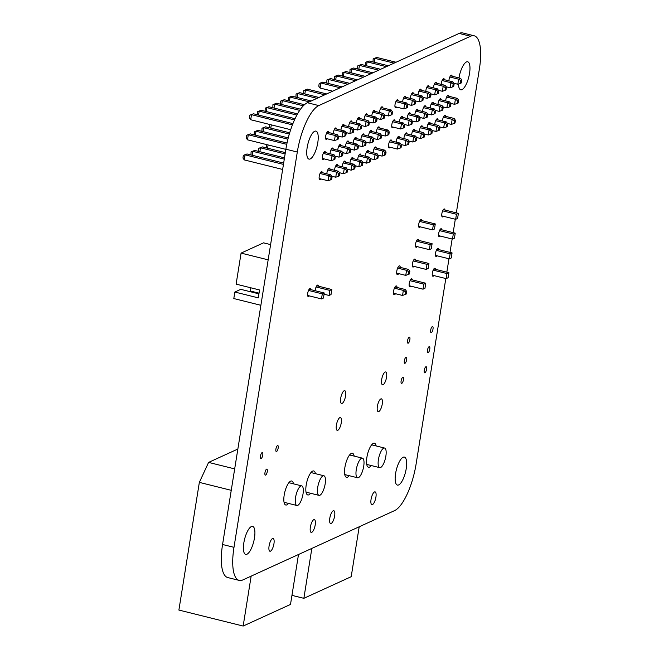 <?xml version="1.0" encoding="UTF-8"?>
<svg xmlns="http://www.w3.org/2000/svg" width="659" height="659" viewBox="0 0 659 659"><rect width="100%" height="100%" fill="white"/><g stroke="black" fill="none" stroke-linecap="round" stroke-linejoin="round"><path stroke-width="0.99" d="M408.366 274.474L408.794 271.788L406.57 270.322L405.755 275.38L409.396 274.004L409.832 271.319L408.514 269.432L406.57 270.322L397.624 268.098M408.794 271.788L409.832 271.319M405.755 275.38L396.685 273.123M408.514 269.432L398.242 266.879M405.153 294.557L405.582 291.871L403.349 290.405L402.542 295.463L406.183 294.087L406.611 291.393L405.293 289.515L403.349 290.405L394.411 288.172M405.582 291.871L406.611 291.393M402.542 295.463L393.472 293.206M405.293 289.515L395.021 286.962M331.073 177.156L332.103 176.678L330.785 174.8L328.841 175.689L331.073 177.156L330.645 179.841L328.034 180.747L319.154 178.54M332.103 176.678L331.675 179.372L330.645 179.841M320.043 173.498L328.841 175.689L328.034 180.747M283.452 164.396L245.082 154.849L247.018 153.959L283.658 163.078M244.267 159.906L245.082 154.849L243.377 155.335L242.949 158.02L244.267 159.906L282.637 169.454M330.785 174.8L320.711 172.296M247.018 153.959L243.377 155.335M338.784 173.63L339.813 173.16L338.495 171.274L336.551 172.164L338.784 173.63L338.347 176.315L335.744 177.222L331.798 176.241M339.813 173.16L339.385 175.846L338.347 176.315M327.754 169.973L336.551 172.164L335.744 177.222M284.293 159.165L252.784 151.323L254.728 150.433L284.499 157.847M252.158 155.236L252.784 151.323L251.087 151.809L250.964 154.939M338.495 171.274L328.421 168.77M254.728 150.433L251.087 151.809M346.494 170.113L347.524 169.635L346.206 167.757L344.262 168.646L346.494 170.113L346.057 172.798L343.454 173.704L339.509 172.724M347.524 169.635L347.095 172.328L346.057 172.798M335.464 166.455L344.262 168.646L343.454 173.704M285.125 153.934L260.494 147.805L262.439 146.916L285.339 152.616M259.868 151.718L260.494 147.805L258.798 148.291L258.674 151.413M346.206 167.757L336.131 165.252M262.439 146.916L258.798 148.291M354.196 166.587L355.234 166.117L353.916 164.231L351.972 165.121L354.196 166.587L353.768 169.281L351.156 170.179L347.219 169.198M355.234 166.117L354.797 168.803L353.768 169.281M343.174 162.93L351.972 165.121L351.156 170.179M267.579 148.193L268.098 144.955M353.916 164.231L343.841 161.727M266.508 144.774L266.384 147.896M361.906 163.07L362.936 162.6L361.618 160.714L359.682 161.603L361.906 163.07L361.478 165.755L358.867 166.661L354.921 165.681M362.936 162.6L362.508 165.285L361.478 165.755M350.876 159.412L359.682 161.603L358.867 166.661M361.618 160.714L351.544 158.209M369.617 159.544L370.646 159.074L369.328 157.196L367.384 158.078L369.617 159.544L369.188 162.238L366.577 163.135L362.631 162.155M370.646 159.074L370.218 161.76L369.188 162.238M358.587 155.886L367.384 158.078L366.577 163.135M369.328 157.196L359.254 154.684M377.327 156.026L378.357 155.557L377.039 153.671L375.095 154.56L377.327 156.026L376.899 158.712L374.287 159.618L370.342 158.638M378.357 155.557L377.928 158.242L376.899 158.712M366.297 152.369L375.095 154.56L374.287 159.618M377.039 153.671L366.964 151.166M385.037 152.501L386.067 152.031L384.749 150.153L382.805 151.035L385.037 152.501L384.601 155.195L381.998 156.101L378.052 155.112M386.067 152.031L385.639 154.717L384.601 155.195M374.007 148.852L382.805 151.035L381.998 156.101M384.749 150.153L374.674 147.641M237.858 449.034L208.598 462.404L234.678 468.895M298.494 554.507L290.504 604.427L243.155 626.05L251.153 576.131M243.155 626.05L178.894 610.061L199.347 482.38L208.598 462.404M231.243 490.321L199.347 482.38M300.842 486.004A10.099 3.303 104 0 0 295.8 496.145A10.099 3.303 104 0 0 296.855 505.486A10.099 3.303 104 0 0 302.497 496.491A10.099 3.303 104 0 0 301.731 485.889A10.099 3.303 104 0 0 300.842 486.004M323.001 475.88A10.099 3.303 104 0 0 317.959 486.021A10.099 3.303 104 0 0 319.005 495.37A10.099 3.303 104 0 0 324.656 486.367A10.099 3.303 104 0 0 323.882 475.765A10.099 3.303 104 0 0 323.001 475.88M316.773 285.767L331.831 289.515L331.024 294.573L329.08 295.463L329.887 290.397L331.831 289.515M324.047 294.211L329.08 295.463M316.106 286.97L329.887 290.397M309.178 289.227L324.244 292.975L323.437 298.041L321.493 298.922L322.3 293.865L324.244 292.975M308.511 290.438L322.3 293.865M270.602 244.604L263.542 242.841L241.087 253.105L236.111 284.136L259.547 289.968L258.287 297.868L234.851 292.044L233.805 298.56L260.882 305.298M268.164 259.844L241.087 253.105M307.629 295.479L321.493 298.922M250.857 287.802L250.346 291.006L259.036 293.173M234.851 292.044L240.766 289.334L258.929 293.856M334.286 157.073L335.324 156.603L334.006 154.717L332.062 155.606L334.286 157.073L333.858 159.758L331.246 160.664L322.375 158.457M335.324 156.603L334.887 159.289L333.858 159.758M323.264 153.415L332.062 155.606L331.246 160.664M286.764 144.337L248.295 134.766L250.239 133.876L287.036 143.036M247.487 139.823L248.295 134.766L246.598 135.252L246.169 137.937L247.487 139.823L285.858 149.371M334.006 154.717L323.923 152.213M250.239 133.876L246.598 135.252M341.996 153.547L343.026 153.077L341.708 151.199L339.772 152.081L341.996 153.547L341.568 156.241L338.957 157.147L335.011 156.158M343.026 153.077L342.598 155.763L341.568 156.241M330.966 149.898L339.772 152.081L338.957 157.147M287.925 139.181L256.005 131.24L257.949 130.358L288.255 137.896M255.379 135.153L256.005 131.24L254.308 131.734L254.185 134.856M341.708 151.199L331.634 148.687M257.949 130.358L254.308 131.734M349.707 150.03L350.736 149.56L349.418 147.674L347.474 148.563L349.707 150.03L349.278 152.715L346.667 153.621L342.721 152.641M350.736 149.56L350.308 152.245L349.278 152.715M338.677 146.372L347.474 148.563L346.667 153.621M289.301 134.09L263.715 127.722L265.659 126.833L289.68 132.813M263.089 131.635L263.715 127.722L262.01 128.208L261.887 131.339M349.418 147.674L339.344 145.169M265.659 126.833L262.01 128.208M357.417 146.504L358.447 146.034L357.129 144.156L355.185 145.038L357.417 146.504L356.989 149.198L354.377 150.104L350.431 149.115M358.447 146.034L358.018 148.728L356.989 149.198M346.387 142.855L355.185 145.038L354.377 150.104M270.791 128.11L271.31 124.872M357.129 144.156L347.054 141.644M269.72 124.691L269.597 127.813M365.127 142.987L366.157 142.517L364.839 140.631L362.895 141.52L365.127 142.987L364.691 145.672L362.088 146.578L358.142 145.598M366.157 142.517L365.729 145.202L364.691 145.672M354.097 139.329L362.895 141.52L362.088 146.578M364.839 140.631L354.764 138.126M372.837 139.469L373.867 138.991L372.549 137.113L370.605 137.995L372.837 139.469L372.401 142.155L369.79 143.061L365.852 142.08M373.867 138.991L373.439 141.685L372.401 142.155M361.807 135.812L370.605 137.995L369.79 143.061M372.549 137.113L362.475 134.601M380.54 135.943L381.577 135.474L380.259 133.588L378.315 134.477L380.54 135.943L380.111 138.629L377.5 139.535L373.562 138.555M381.577 135.474L381.141 138.159L380.111 138.629M369.518 132.286L378.315 134.477L377.5 139.535M380.259 133.588L370.177 131.083M388.25 132.426L389.28 131.948L387.962 130.07L386.026 130.96L388.25 132.426L387.822 135.111L385.21 136.018L381.264 135.037M389.28 131.948L388.851 134.642L387.822 135.111M377.22 128.769L386.026 130.96L385.21 136.018M387.962 130.07L377.887 127.566M337.507 136.99L338.537 136.52L337.219 134.634L335.274 135.523L337.507 136.99L337.078 139.675L334.467 140.581L325.587 138.374M338.537 136.52L338.108 139.206L337.078 139.675M326.477 133.332L335.274 135.523L334.467 140.581M292.415 124.864L251.516 114.682L253.451 113.793L292.909 123.612M250.7 119.74L251.516 114.682L249.81 115.168L249.382 117.862L250.7 119.74L290.677 129.691M337.219 134.634L327.144 132.13M253.451 113.793L249.81 115.168M345.217 133.472L346.247 132.994L344.929 131.116L342.985 132.006L345.217 133.472L344.781 136.158L342.178 137.064L338.232 136.083M346.247 132.994L345.818 135.688L344.781 136.158M334.187 129.815L342.985 132.006L342.178 137.064M294.474 119.93L259.218 111.165L261.162 110.275L295.043 118.702M258.592 115.078L259.218 111.165L257.521 111.651L257.397 114.773M344.929 131.116L334.854 128.612M261.162 110.275L257.521 111.651M352.919 129.947L353.957 129.477L352.639 127.591L350.695 128.48L352.919 129.947L352.491 132.632L349.88 133.538L345.942 132.558M353.957 129.477L353.529 132.162L352.491 132.632M341.897 126.289L350.695 128.48L349.88 133.538M296.863 115.086L266.928 107.639L268.872 106.75L297.53 113.883M266.302 111.552L266.928 107.639L265.231 108.125L265.107 111.256M352.639 127.591L342.565 125.086M268.872 106.75L265.231 108.125M360.63 126.429L361.667 125.951L360.341 124.073L358.405 124.963L360.63 126.429L360.201 129.115L357.59 130.021L353.652 129.04M361.667 125.951L361.231 128.645L360.201 129.115M349.608 122.772L358.405 124.963L357.59 130.021M299.705 110.358L274.638 104.122L276.582 103.232L300.512 109.188M274.012 108.035L274.638 104.122L272.941 104.608L272.818 107.73M360.341 124.073L350.267 121.569M276.582 103.232L272.941 104.608M368.34 122.903L369.369 122.434L368.051 120.548L366.116 121.437L368.34 122.903L367.911 125.597L365.3 126.495L361.354 125.515M369.369 122.434L368.941 125.119L367.911 125.597M357.31 119.246L366.116 121.437L365.3 126.495M303.313 105.811L282.349 100.596L284.293 99.707L304.45 104.723M281.722 104.509L282.349 100.596L280.652 101.091L280.528 104.213M368.051 120.548L357.977 118.043M284.293 99.707L280.652 101.091M376.05 119.386L377.08 118.917L375.762 117.03L373.818 117.92L376.05 119.386L375.622 122.072L373.01 122.978L369.065 121.997M377.08 118.917L376.651 121.602L375.622 122.072M365.02 115.729L373.818 117.92L373.01 122.978M309.302 101.865L290.059 97.079L291.995 96.189L311.246 100.975M289.433 100.992L290.059 97.079L288.354 97.565L288.23 100.695M375.762 117.03L365.687 114.526M291.995 96.189L288.354 97.565M383.76 115.86L384.79 115.391L383.472 113.513L381.528 114.394L383.76 115.86L383.332 118.554L380.721 119.452L376.775 118.472M384.79 115.391L384.362 118.076L383.332 118.554M372.73 112.203L381.528 114.394L380.721 119.452M317.012 98.339L297.761 93.553L299.705 92.672L318.948 97.458M297.135 97.466L297.761 93.553L296.064 94.048L295.94 97.17M383.472 113.513L373.398 111M299.705 92.672L296.064 94.048M391.471 112.343L392.5 111.873L391.182 109.987L389.238 110.877L391.471 112.343L391.034 115.028L388.431 115.935L384.485 114.954M392.5 111.873L392.072 114.559L391.034 115.028M380.441 108.686L389.238 110.877L388.431 115.935M324.714 94.822L305.471 90.036L307.415 89.146L326.658 93.932M304.845 93.949L305.471 90.036L303.774 90.522L303.651 93.652M391.182 109.987L381.108 107.483M307.415 89.146L303.774 90.522M433.836 268.93L448.903 272.678L448.095 277.736L446.151 278.625L446.959 273.559L448.903 272.678M433.177 270.132L446.959 273.559M432.288 275.174L446.151 278.625M437.008 249.16L452.066 252.908L451.258 257.966L449.314 258.855L450.13 253.797L452.066 252.908M435.451 255.404L449.314 258.855M439.504 230.601L453.293 234.036L455.237 233.146L454.422 238.204L452.478 239.093L453.293 234.036M438.614 235.642L452.478 239.093M441.785 215.88L455.649 219.323L456.456 214.266L458.4 213.376L457.593 218.442L455.649 219.323M443.334 209.636L458.4 213.376M442.667 210.839L456.456 214.266M436.34 250.371L450.13 253.797M440.171 229.398L455.237 233.146M403.67 125.383L404.7 124.905L403.382 123.027L401.438 123.917L403.67 125.383L403.242 128.068L400.631 128.975L391.751 126.767M404.7 124.905L404.272 127.599L403.242 128.068M392.64 121.726L401.438 123.917L400.631 128.975M403.382 123.027L393.308 120.523M411.381 121.857L412.41 121.388L411.092 119.501L409.148 120.391L411.381 121.857L410.944 124.551L408.341 125.449L404.395 124.469M412.41 121.388L411.982 124.073L410.944 124.551M400.351 118.2L409.148 120.391L408.341 125.449M411.092 119.501L401.018 116.997M419.083 118.34L420.121 117.87L418.803 115.984L416.859 116.874L419.083 118.34L418.654 121.025L416.043 121.931L412.106 120.951M420.121 117.87L419.684 120.556L418.654 121.025M408.061 114.682L416.859 116.874L416.043 121.931M418.803 115.984L408.728 113.48M426.793 114.814L427.831 114.345L426.505 112.467L424.569 113.348L426.793 114.814L426.365 117.508L423.753 118.406L419.808 117.426M427.831 114.345L427.394 117.03L426.365 117.508M415.763 111.157L424.569 113.348L423.753 118.406M426.505 112.467L416.43 109.954M434.503 111.297L435.533 110.827L434.215 108.941L432.271 109.831L434.503 111.297L434.075 113.982L431.464 114.888L427.518 113.908M435.533 110.827L435.105 113.513L434.075 113.982M423.473 107.639L432.271 109.831L431.464 114.888M434.215 108.941L424.141 106.437M442.214 107.771L443.243 107.302L441.925 105.424L439.981 106.305L442.214 107.771L441.785 110.465L439.174 111.371L435.228 110.382M443.243 107.302L442.815 109.987L441.785 110.465M431.184 104.122L439.981 106.305L439.174 111.371M441.925 105.424L431.851 102.911M449.924 104.254L450.954 103.784L449.636 101.898L447.692 102.788L449.924 104.254L449.496 106.939L446.884 107.845L442.939 106.865M450.954 103.784L450.525 106.47L449.496 106.939M438.894 100.596L447.692 102.788L446.884 107.845M449.636 101.898L439.561 99.394M457.634 100.728L458.664 100.259L457.346 98.38L455.402 99.262L457.634 100.728L457.198 103.422L454.595 104.328L450.649 103.348M458.664 100.259L458.236 102.952L457.198 103.422M446.604 97.079L455.402 99.262L454.595 104.328M457.346 98.38L447.272 95.868M410.714 279.49L425.78 283.238L424.964 288.296L423.02 289.186L423.836 284.128L425.78 283.238M410.046 280.693L423.836 284.128M409.157 285.734L423.02 289.186M413.877 259.728L428.943 263.476L428.128 268.534L426.192 269.424L426.999 264.358L428.943 263.476M412.328 265.972L426.192 269.424M416.381 241.169L430.162 244.596L432.106 243.706L431.299 248.764L429.355 249.654L430.162 244.596M415.491 246.202L429.355 249.654M418.654 226.441L432.518 229.892L433.334 224.834L435.278 223.945L434.462 229.002L432.518 229.892M420.211 220.197L435.278 223.945M419.544 221.399L433.334 224.834M413.209 260.931L426.999 264.358M417.048 239.958L432.106 243.706M359.196 526.78L351.198 576.699L303.857 598.323L311.847 548.403M303.857 598.323L291.953 595.365M361.544 458.277A10.099 3.303 104 0 0 356.503 468.417A10.099 3.303 104 0 0 357.557 477.767A10.099 3.303 104 0 0 363.2 468.763A10.099 3.303 104 0 0 362.434 458.162A10.099 3.303 104 0 0 361.544 458.277M383.695 448.161A10.099 3.303 104 0 0 378.653 458.293A10.099 3.303 104 0 0 379.708 467.643A10.099 3.303 104 0 0 385.35 458.639A10.099 3.303 104 0 0 384.584 448.046A10.099 3.303 104 0 0 383.695 448.161M400.45 145.458L401.488 144.988L400.17 143.11L398.225 143.992L400.45 145.458L400.021 148.151L397.41 149.058L388.538 146.85M401.488 144.988L401.051 147.682L400.021 148.151M389.428 141.809L398.225 143.992L397.41 149.058M400.17 143.11L390.087 140.598M408.16 141.94L409.19 141.471L407.872 139.584L405.936 140.474L408.16 141.94L407.732 144.626L405.12 145.532L401.174 144.552M409.19 141.471L408.761 144.156L407.732 144.626M397.13 138.283L405.936 140.474L405.12 145.532M407.872 139.584L397.797 137.08M415.87 138.423L416.9 137.945L415.582 136.067L413.638 136.948L415.87 138.423L415.442 141.108L412.831 142.014L408.885 141.034M416.9 137.945L416.472 140.639L415.442 141.108M404.84 134.766L413.638 136.948L412.831 142.014M415.582 136.067L405.507 133.555M423.58 134.897L424.61 134.428L423.292 132.541L421.348 133.431L423.58 134.897L423.152 137.583L420.541 138.489L416.595 137.509M424.61 134.428L424.182 137.113L423.152 137.583M412.55 131.24L421.348 133.431L420.541 138.489M423.292 132.541L413.218 130.037M431.291 131.38L432.32 130.902L431.002 129.024L429.058 129.914L431.291 131.38L430.854 134.065L428.251 134.971L424.305 133.991M432.32 130.902L431.892 133.596L430.854 134.065M420.261 127.722L429.058 129.914L428.251 134.971M431.002 129.024L420.928 126.52M438.993 127.854L440.031 127.385L438.713 125.498L436.769 126.388L438.993 127.854L438.564 130.54L435.953 131.446L432.016 130.466M440.031 127.385L439.594 130.07L438.564 130.54M427.971 124.197L436.769 126.388L435.953 131.446M438.713 125.498L428.638 122.994M446.703 124.337L447.741 123.859L446.415 121.981L444.479 122.871L446.703 124.337L446.275 127.022L443.664 127.928L439.726 126.948M447.741 123.859L447.304 126.553L446.275 127.022M435.681 120.679L444.479 122.871L443.664 127.928M446.415 121.981L436.34 119.477M454.413 120.811L455.443 120.342L454.125 118.455L452.189 119.345L454.413 120.811L453.985 123.505L451.374 124.403L447.428 123.422M455.443 120.342L455.015 123.027L453.985 123.505M443.383 117.154L452.189 119.345L451.374 124.403M454.125 118.455L444.051 115.951M406.883 105.3L407.921 104.83L406.595 102.944L404.659 103.834L406.883 105.3L406.455 107.985L403.843 108.892L394.972 106.684M407.921 104.83L407.484 107.516L406.455 107.985M395.853 101.643L404.659 103.834L403.843 108.892M340.135 87.779L320.892 82.993L322.836 82.103L342.079 86.889M320.085 88.051L320.892 82.993L319.195 83.479L318.758 86.172L320.085 88.051L332.68 91.189M406.595 102.944L396.52 100.44M322.836 82.103L319.195 83.479M414.593 101.774L415.623 101.305L414.305 99.427L412.361 100.308L414.593 101.774L414.165 104.468L411.554 105.374L407.608 104.394M415.623 101.305L415.195 103.998L414.165 104.468M403.563 98.125L412.361 100.308L411.554 105.374M347.845 84.261L328.602 79.467L330.546 78.586L349.789 83.372M327.976 83.38L328.602 79.467L326.905 79.961L326.782 83.083M414.305 99.427L404.231 96.914M330.546 78.586L326.905 79.961M422.304 98.257L423.333 97.787L422.015 95.901L420.071 96.791L422.304 98.257L421.875 100.942L419.264 101.848L415.318 100.868M423.333 97.787L422.905 100.473L421.875 100.942M411.274 94.599L420.071 96.791L419.264 101.848M355.555 80.736L336.312 75.95L338.248 75.06L357.499 79.846M335.686 79.863L336.312 75.95L334.607 76.436L334.484 79.566M422.015 95.901L411.941 93.397M338.248 75.06L334.607 76.436M430.014 94.739L431.044 94.262L429.726 92.384L427.782 93.265L430.014 94.739L429.586 97.425L426.974 98.331L423.029 97.351M431.044 94.262L430.615 96.955L429.586 97.425M418.984 91.082L427.782 93.265L426.974 98.331M363.266 77.218L344.014 72.424L345.959 71.543L365.201 76.329M343.388 76.337L344.014 72.424L342.318 72.918L342.194 76.04M429.726 92.384L419.651 89.871M345.959 71.543L342.318 72.918M437.724 91.214L438.754 90.744L437.436 88.858L435.492 89.748L437.724 91.214L437.288 93.899L434.685 94.805L430.739 93.825M438.754 90.744L438.326 93.43L437.288 93.899M426.694 87.556L435.492 89.748L434.685 94.805M370.968 73.693L351.725 68.907L353.669 68.017L372.912 72.811M351.099 72.82L351.725 68.907L350.028 69.393L349.904 72.523M437.436 88.858L427.361 86.354M353.669 68.017L350.028 69.393M445.426 87.696L446.464 87.219L445.146 85.34L443.202 86.23L445.426 87.696L444.998 90.382L442.387 91.288L438.449 90.308M446.464 87.219L446.028 89.912L444.998 90.382M434.405 84.039L443.202 86.23L442.387 91.288M378.678 70.175L359.435 65.389L361.379 64.5L380.622 69.286M358.809 69.302L359.435 65.389L357.738 65.875L357.615 68.997M445.146 85.34L435.072 82.836M361.379 64.5L357.738 65.875M453.137 84.171L454.175 83.701L452.848 81.815L450.913 82.704L453.137 84.171L452.708 86.856L450.097 87.762L446.151 86.782M454.175 83.701L453.738 86.387L452.708 86.856M442.107 80.513L450.913 82.704L450.097 87.762M386.388 66.65L367.145 61.864L369.089 60.974L388.332 65.768M366.519 65.776L367.145 61.864L365.448 62.35L365.325 65.48M452.848 81.815L442.774 79.311M369.089 60.974L365.448 62.35M460.847 80.653L461.877 80.176L460.559 78.297L458.615 79.187L460.847 80.653L460.419 83.339L457.807 84.245L453.862 83.265M461.877 80.176L461.448 82.869L460.419 83.339M449.817 76.996L458.615 79.187L457.807 84.245M394.098 63.132L374.856 58.346L376.8 57.457L396.043 62.243M374.23 62.259L374.856 58.346L373.159 58.832L373.035 61.954M460.559 78.297L450.484 75.793M376.8 57.457L373.159 58.832M456.333 212.865L479.398 68.857A41.22 13.485 104 0 0 474.175 35.792A41.22 13.485 104 0 0 470.559 36.261L318.808 105.58A41.22 13.485 104 0 0 297.3 152.04L233.986 547.332A41.22 13.485 104 0 0 239.209 580.406A41.22 13.485 104 0 0 242.825 579.936L394.576 510.618A41.22 13.485 104 0 0 416.084 464.158L445.814 278.535M446.835 272.159L448.977 258.773M449.998 252.397L452.148 239.011M453.17 232.627L455.311 219.241M314.689 131.273A14.424 4.72 104 0 0 307.489 145.754A14.424 4.72 104 0 0 308.989 159.107A14.424 4.72 104 0 0 317.053 146.249A14.424 4.72 104 0 0 315.958 131.108A14.424 4.72 104 0 0 314.689 131.273M328.783 132.533A4.119 1.351 104 0 0 328.182 131.454A4.119 1.351 104 0 0 327.82 131.503A4.119 1.351 104 0 0 325.76 135.639A4.119 1.351 104 0 0 326.189 139.453A4.119 1.351 104 0 0 327.226 138.785M325.562 152.616A4.119 1.351 104 0 0 324.961 151.537A4.119 1.351 104 0 0 324.599 151.586A4.119 1.351 104 0 0 322.548 155.722A4.119 1.351 104 0 0 322.976 159.536A4.119 1.351 104 0 0 324.006 158.86M322.35 172.699A4.119 1.351 104 0 0 321.749 171.62A4.119 1.351 104 0 0 321.386 171.661A4.119 1.351 104 0 0 319.327 175.805A4.119 1.351 104 0 0 319.755 179.619A4.119 1.351 104 0 0 320.793 178.943M336.485 129.016A4.119 1.351 104 0 0 335.892 127.937A4.119 1.351 104 0 0 335.53 127.978A4.119 1.351 104 0 0 333.265 133.653M344.196 125.49A4.119 1.351 104 0 0 343.594 124.411A4.119 1.351 104 0 0 343.232 124.46A4.119 1.351 104 0 0 340.975 130.128M333.273 149.099A4.119 1.351 104 0 0 332.671 148.011A4.119 1.351 104 0 0 332.309 148.061A4.119 1.351 104 0 0 330.044 153.736M330.052 169.174A4.119 1.351 104 0 0 329.459 168.094A4.119 1.351 104 0 0 329.096 168.144A4.119 1.351 104 0 0 326.831 173.811M340.983 145.573A4.119 1.351 104 0 0 340.382 144.494A4.119 1.351 104 0 0 340.019 144.543A4.119 1.351 104 0 0 337.754 150.211M337.762 165.656A4.119 1.351 104 0 0 337.161 164.577A4.119 1.351 104 0 0 336.807 164.626A4.119 1.351 104 0 0 334.541 170.294M351.906 121.973A4.119 1.351 104 0 0 351.305 120.894A4.119 1.351 104 0 0 350.942 120.943A4.119 1.351 104 0 0 348.677 126.61M359.616 118.455A4.119 1.351 104 0 0 359.015 117.368A4.119 1.351 104 0 0 358.653 117.417A4.119 1.351 104 0 0 356.387 123.085M367.327 114.93A4.119 1.351 104 0 0 366.725 113.85A4.119 1.351 104 0 0 366.363 113.9A4.119 1.351 104 0 0 364.097 119.567M348.693 142.056A4.119 1.351 104 0 0 348.092 140.977A4.119 1.351 104 0 0 347.73 141.018A4.119 1.351 104 0 0 345.464 146.693M356.395 138.53A4.119 1.351 104 0 0 355.802 137.451A4.119 1.351 104 0 0 355.44 137.5A4.119 1.351 104 0 0 353.175 143.168M345.473 162.139A4.119 1.351 104 0 0 344.871 161.051A4.119 1.351 104 0 0 344.509 161.101A4.119 1.351 104 0 0 342.243 166.768M353.183 158.613A4.119 1.351 104 0 0 352.581 157.534A4.119 1.351 104 0 0 352.219 157.583A4.119 1.351 104 0 0 349.954 163.251M364.106 135.013A4.119 1.351 104 0 0 363.504 133.934A4.119 1.351 104 0 0 363.142 133.975A4.119 1.351 104 0 0 360.885 139.65M360.893 155.096A4.119 1.351 104 0 0 360.292 154.008A4.119 1.351 104 0 0 359.929 154.058A4.119 1.351 104 0 0 357.664 159.733M375.037 111.412A4.119 1.351 104 0 0 374.436 110.325A4.119 1.351 104 0 0 374.073 110.374A4.119 1.351 104 0 0 371.808 116.042M382.739 107.887A4.119 1.351 104 0 0 382.146 106.807A4.119 1.351 104 0 0 381.783 106.857A4.119 1.351 104 0 0 379.518 112.524M371.816 131.487A4.119 1.351 104 0 0 371.215 130.408A4.119 1.351 104 0 0 370.852 130.457A4.119 1.351 104 0 0 368.587 136.125M368.603 151.57A4.119 1.351 104 0 0 368.002 150.491A4.119 1.351 104 0 0 367.64 150.54A4.119 1.351 104 0 0 365.374 156.208M379.526 127.97A4.119 1.351 104 0 0 378.925 126.89A4.119 1.351 104 0 0 378.563 126.932A4.119 1.351 104 0 0 376.297 132.607M376.305 148.053A4.119 1.351 104 0 0 375.712 146.973A4.119 1.351 104 0 0 375.35 147.015A4.119 1.351 104 0 0 373.085 152.69M310.817 289.639A4.119 1.351 104 0 0 310.216 288.56A4.119 1.351 104 0 0 309.854 288.601A4.119 1.351 104 0 0 307.794 292.744A4.119 1.351 104 0 0 308.231 296.558A4.119 1.351 104 0 0 309.26 295.883M318.404 286.171A4.119 1.351 104 0 0 317.803 285.092A4.119 1.351 104 0 0 317.44 285.141A4.119 1.351 104 0 0 315.183 290.726M398.16 100.843A4.119 1.351 104 0 0 397.558 99.764A4.119 1.351 104 0 0 397.196 99.814A4.119 1.351 104 0 0 395.136 103.949A4.119 1.351 104 0 0 395.573 107.763A4.119 1.351 104 0 0 396.603 107.087M405.87 97.326A4.119 1.351 104 0 0 405.269 96.247A4.119 1.351 104 0 0 404.906 96.288A4.119 1.351 104 0 0 402.641 101.964M413.58 93.8A4.119 1.351 104 0 0 412.979 92.721A4.119 1.351 104 0 0 412.616 92.771A4.119 1.351 104 0 0 410.351 98.438M394.947 120.927A4.119 1.351 104 0 0 394.346 119.847A4.119 1.351 104 0 0 393.983 119.897A4.119 1.351 104 0 0 391.924 124.032A4.119 1.351 104 0 0 392.352 127.846A4.119 1.351 104 0 0 393.39 127.171M391.726 141.01A4.119 1.351 104 0 0 391.125 139.93A4.119 1.351 104 0 0 390.762 139.972A4.119 1.351 104 0 0 388.703 144.115A4.119 1.351 104 0 0 389.139 147.929A4.119 1.351 104 0 0 390.169 147.254M402.649 117.409A4.119 1.351 104 0 0 402.056 116.322A4.119 1.351 104 0 0 401.693 116.371A4.119 1.351 104 0 0 399.428 122.039M410.359 113.883A4.119 1.351 104 0 0 409.758 112.804A4.119 1.351 104 0 0 409.396 112.854A4.119 1.351 104 0 0 407.138 118.521M399.436 137.484A4.119 1.351 104 0 0 398.835 136.405A4.119 1.351 104 0 0 398.473 136.454A4.119 1.351 104 0 0 396.207 142.122M407.147 133.966A4.119 1.351 104 0 0 406.545 132.887A4.119 1.351 104 0 0 406.183 132.929A4.119 1.351 104 0 0 403.918 138.604M421.282 90.283A4.119 1.351 104 0 0 420.689 89.204A4.119 1.351 104 0 0 420.327 89.245A4.119 1.351 104 0 0 418.061 94.921M428.993 86.757A4.119 1.351 104 0 0 428.399 85.678A4.119 1.351 104 0 0 428.037 85.728A4.119 1.351 104 0 0 425.772 91.395M418.07 110.366A4.119 1.351 104 0 0 417.468 109.279A4.119 1.351 104 0 0 417.106 109.328A4.119 1.351 104 0 0 414.841 115.004M414.857 130.441A4.119 1.351 104 0 0 414.256 129.362A4.119 1.351 104 0 0 413.893 129.411A4.119 1.351 104 0 0 411.628 135.079M425.78 106.84A4.119 1.351 104 0 0 425.179 105.761A4.119 1.351 104 0 0 424.816 105.811A4.119 1.351 104 0 0 422.551 111.478M422.559 126.923A4.119 1.351 104 0 0 421.966 125.844A4.119 1.351 104 0 0 421.603 125.885A4.119 1.351 104 0 0 419.338 131.561M436.703 83.24A4.119 1.351 104 0 0 436.101 82.161A4.119 1.351 104 0 0 435.739 82.202A4.119 1.351 104 0 0 433.482 87.878M444.413 79.714A4.119 1.351 104 0 0 443.812 78.635A4.119 1.351 104 0 0 443.449 78.685A4.119 1.351 104 0 0 441.184 84.352M452.123 76.197A4.119 1.351 104 0 0 451.522 75.118A4.119 1.351 104 0 0 451.16 75.167A4.119 1.351 104 0 0 448.894 80.835M433.49 103.323A4.119 1.351 104 0 0 432.889 102.244A4.119 1.351 104 0 0 432.526 102.285A4.119 1.351 104 0 0 430.261 107.961M441.201 99.797A4.119 1.351 104 0 0 440.599 98.718A4.119 1.351 104 0 0 440.237 98.768A4.119 1.351 104 0 0 437.971 104.435M430.269 123.398A4.119 1.351 104 0 0 429.668 122.319A4.119 1.351 104 0 0 429.306 122.368A4.119 1.351 104 0 0 427.048 128.035M437.98 119.88A4.119 1.351 104 0 0 437.378 118.801A4.119 1.351 104 0 0 437.016 118.851A4.119 1.351 104 0 0 434.751 124.518M448.903 96.28A4.119 1.351 104 0 0 448.309 95.201A4.119 1.351 104 0 0 447.947 95.242A4.119 1.351 104 0 0 445.682 100.918M445.69 116.363A4.119 1.351 104 0 0 445.089 115.276A4.119 1.351 104 0 0 444.726 115.325A4.119 1.351 104 0 0 442.461 120.992M458.475 84.014A14.424 4.72 104 0 0 460.74 89.789A14.424 4.72 104 0 0 468.804 76.93A14.424 4.72 104 0 0 467.709 61.789A14.424 4.72 104 0 0 466.44 61.954A14.424 4.72 104 0 0 458.969 77.902M400.268 267.381A4.531 1.483 104 0 0 399.568 265.849A4.531 1.483 104 0 0 399.173 265.906A4.531 1.483 104 0 0 396.907 270.454A4.531 1.483 104 0 0 397.385 274.655A4.531 1.483 104 0 0 398.711 273.625M397.056 287.464A4.531 1.483 104 0 0 396.356 285.932A4.531 1.483 104 0 0 395.96 285.981A4.531 1.483 104 0 0 393.695 290.537A4.531 1.483 104 0 0 394.164 294.73A4.531 1.483 104 0 0 395.499 293.708M421.851 220.6A4.119 1.351 104 0 0 421.249 219.521A4.119 1.351 104 0 0 420.887 219.571A4.119 1.351 104 0 0 418.827 223.706A4.119 1.351 104 0 0 419.256 227.52A4.119 1.351 104 0 0 420.294 226.844M444.973 210.04A4.119 1.351 104 0 0 444.372 208.961A4.119 1.351 104 0 0 444.009 209.002A4.119 1.351 104 0 0 441.95 213.145A4.119 1.351 104 0 0 442.387 216.959A4.119 1.351 104 0 0 443.416 216.284M418.679 240.37A4.119 1.351 104 0 0 418.078 239.283A4.119 1.351 104 0 0 417.715 239.332A4.119 1.351 104 0 0 415.664 243.476A4.119 1.351 104 0 0 416.093 247.29A4.119 1.351 104 0 0 417.131 246.614M415.516 260.132A4.119 1.351 104 0 0 414.915 259.053A4.119 1.351 104 0 0 414.552 259.102A4.119 1.351 104 0 0 412.493 263.238A4.119 1.351 104 0 0 412.921 267.052A4.119 1.351 104 0 0 413.959 266.376M412.353 279.894A4.119 1.351 104 0 0 411.751 278.815A4.119 1.351 104 0 0 411.389 278.864A4.119 1.351 104 0 0 409.33 282.999A4.119 1.351 104 0 0 409.758 286.813A4.119 1.351 104 0 0 410.796 286.146M441.81 229.802A4.119 1.351 104 0 0 441.209 228.722A4.119 1.351 104 0 0 440.846 228.772A4.119 1.351 104 0 0 438.787 232.907A4.119 1.351 104 0 0 439.215 236.721A4.119 1.351 104 0 0 440.253 236.046M438.639 249.572A4.119 1.351 104 0 0 438.046 248.484A4.119 1.351 104 0 0 437.683 248.534A4.119 1.351 104 0 0 435.624 252.677A4.119 1.351 104 0 0 436.052 256.491A4.119 1.351 104 0 0 437.09 255.816M435.475 269.333A4.119 1.351 104 0 0 434.874 268.254A4.119 1.351 104 0 0 434.512 268.304A4.119 1.351 104 0 0 432.452 272.439A4.119 1.351 104 0 0 432.889 276.253A4.119 1.351 104 0 0 433.919 275.577M344.155 390.762A6.598 2.158 104 0 0 340.86 397.385A6.598 2.158 104 0 0 341.551 403.489A6.598 2.158 104 0 0 345.234 397.608A6.598 2.158 104 0 0 344.731 390.688A6.598 2.158 104 0 0 344.155 390.762M262.093 452.609A3.089 1.013 104 0 0 260.552 455.715A3.089 1.013 104 0 0 260.873 458.573A3.089 1.013 104 0 0 262.603 455.822A3.089 1.013 104 0 0 262.364 452.576A3.089 1.013 104 0 0 262.093 452.609M277.513 445.566A3.089 1.013 104 0 0 275.973 448.672A3.089 1.013 104 0 0 276.294 451.53A3.089 1.013 104 0 0 278.024 448.779A3.089 1.013 104 0 0 277.785 445.533A3.089 1.013 104 0 0 277.513 445.566M266.59 469.167A3.089 1.013 104 0 0 265.042 472.272A3.089 1.013 104 0 0 265.363 475.131A3.089 1.013 104 0 0 267.093 472.379A3.089 1.013 104 0 0 266.862 469.134A3.089 1.013 104 0 0 266.59 469.167M251.376 526.566A14.424 4.72 104 0 0 244.168 541.055A14.424 4.72 104 0 0 245.675 554.408A14.424 4.72 104 0 0 253.74 541.541A14.424 4.72 104 0 0 252.644 526.401A14.424 4.72 104 0 0 251.376 526.566M293.461 483.83A12.364 4.045 104 0 0 291.731 481.012A12.364 4.045 104 0 0 290.644 481.152A12.364 4.045 104 0 0 284.474 493.566A12.364 4.045 104 0 0 285.759 505.008A12.364 4.045 104 0 0 288.535 503.418M272.521 538.527A6.598 2.158 104 0 0 269.234 545.141A6.598 2.158 104 0 0 269.918 551.245A6.598 2.158 104 0 0 273.609 545.372A6.598 2.158 104 0 0 273.106 538.452A6.598 2.158 104 0 0 272.521 538.527M339.846 417.641A6.598 2.158 104 0 0 336.551 424.264A6.598 2.158 104 0 0 337.243 430.368A6.598 2.158 104 0 0 340.925 424.487A6.598 2.158 104 0 0 340.431 417.567A6.598 2.158 104 0 0 339.846 417.641M315.447 473.664A12.364 4.045 104 0 0 313.733 470.963A12.364 4.045 104 0 0 312.646 471.103A12.364 4.045 104 0 0 306.476 483.517A12.364 4.045 104 0 0 307.761 494.958A12.364 4.045 104 0 0 310.611 493.278M313.799 519.671A6.598 2.158 104 0 0 310.513 526.294A6.598 2.158 104 0 0 311.196 532.398A6.598 2.158 104 0 0 314.878 526.516A6.598 2.158 104 0 0 314.384 519.597A6.598 2.158 104 0 0 313.799 519.671M385.128 372.047A6.598 2.158 104 0 0 381.833 378.67A6.598 2.158 104 0 0 382.517 384.774A6.598 2.158 104 0 0 386.207 378.892A6.598 2.158 104 0 0 385.704 371.973A6.598 2.158 104 0 0 385.128 372.047M409.198 337.161A3.138 1.03 104 0 0 407.624 340.316A3.138 1.03 104 0 0 407.954 343.215A3.138 1.03 104 0 0 409.709 340.423A3.138 1.03 104 0 0 409.47 337.12A3.138 1.03 104 0 0 409.198 337.161M405.977 357.244A3.138 1.03 104 0 0 404.412 360.391A3.138 1.03 104 0 0 404.741 363.298A3.138 1.03 104 0 0 406.496 360.498A3.138 1.03 104 0 0 406.257 357.203A3.138 1.03 104 0 0 405.977 357.244M402.764 377.319A3.138 1.03 104 0 0 401.191 380.474A3.138 1.03 104 0 0 401.52 383.381A3.138 1.03 104 0 0 403.275 380.581A3.138 1.03 104 0 0 403.036 377.286A3.138 1.03 104 0 0 402.764 377.319M432.32 326.592A3.138 1.03 104 0 0 430.755 329.747A3.138 1.03 104 0 0 431.085 332.655A3.138 1.03 104 0 0 432.839 329.854A3.138 1.03 104 0 0 432.601 326.559A3.138 1.03 104 0 0 432.32 326.592M429.108 346.675A3.138 1.03 104 0 0 427.534 349.83A3.138 1.03 104 0 0 427.864 352.738A3.138 1.03 104 0 0 429.619 349.937A3.138 1.03 104 0 0 429.38 346.642A3.138 1.03 104 0 0 429.108 346.675M425.887 366.758A3.138 1.03 104 0 0 424.322 369.913A3.138 1.03 104 0 0 424.651 372.821A3.138 1.03 104 0 0 426.406 370.02A3.138 1.03 104 0 0 426.167 366.725A3.138 1.03 104 0 0 425.887 366.758M380.82 398.926A6.598 2.158 104 0 0 377.525 405.549A6.598 2.158 104 0 0 378.217 411.653A6.598 2.158 104 0 0 381.899 405.771A6.598 2.158 104 0 0 381.396 398.852A6.598 2.158 104 0 0 380.82 398.926M354.163 456.102A12.364 4.045 104 0 0 352.433 453.285A12.364 4.045 104 0 0 351.346 453.425A12.364 4.045 104 0 0 345.176 465.839A12.364 4.045 104 0 0 346.461 477.289A12.364 4.045 104 0 0 349.237 475.691M333.223 510.799A6.598 2.158 104 0 0 329.928 517.422A6.598 2.158 104 0 0 330.62 523.526A6.598 2.158 104 0 0 334.302 517.644A6.598 2.158 104 0 0 333.808 510.725A6.598 2.158 104 0 0 333.223 510.799M376.141 445.945A12.364 4.045 104 0 0 374.436 443.235A12.364 4.045 104 0 0 373.348 443.375A12.364 4.045 104 0 0 367.178 455.789A12.364 4.045 104 0 0 368.463 467.231A12.364 4.045 104 0 0 371.314 465.551M374.501 491.944A6.598 2.158 104 0 0 371.206 498.566A6.598 2.158 104 0 0 371.898 504.67A6.598 2.158 104 0 0 375.581 498.789A6.598 2.158 104 0 0 375.078 491.869A6.598 2.158 104 0 0 374.501 491.944M403.127 457.255A14.424 4.72 104 0 0 395.919 471.737A14.424 4.72 104 0 0 397.426 485.09A14.424 4.72 104 0 0 405.491 472.231A14.424 4.72 104 0 0 404.387 457.091A14.424 4.72 104 0 0 403.127 457.255M474.175 35.792L462.758 32.95A41.22 13.485 104 0 0 459.142 33.42L307.391 102.738A41.22 13.485 104 0 0 285.882 149.198L222.569 544.499A41.22 13.485 104 0 0 227.792 577.564L239.209 580.406M233.986 547.332L222.569 544.499M470.559 36.261L459.142 33.42M297.3 152.04L285.882 149.198M318.808 105.58L307.391 102.738M301.731 485.889L288.881 482.693M296.855 505.486L284.054 502.306M323.882 475.765L310.957 472.552M319.005 495.37L306.031 492.141M362.434 458.162L349.583 454.965M357.557 477.767L344.756 474.579M384.584 448.046L371.66 444.825M379.708 467.643L366.733 464.414"/></g></svg>
